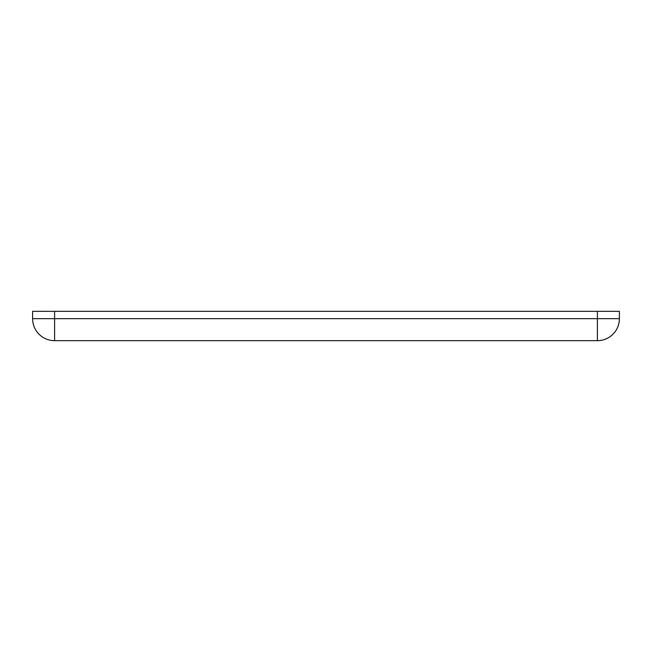 <?xml version="1.0" encoding="UTF-8"?>
<svg xmlns="http://www.w3.org/2000/svg" width="652" height="652" viewBox="0 0 652 652"><rect width="100%" height="100%" fill="white"/><g stroke="black" fill="none" stroke-linecap="round" stroke-linejoin="round"><path stroke-width="0.98" d="M597.395 311.33L597.395 318.665L54.605 318.665L54.605 340.67A22.005 22.005 0 0 1 32.6 318.665A22.005 22.005 0 0 0 54.605 340.67L597.395 340.67A22.005 22.005 0 0 0 619.4 318.665L619.4 311.33L54.605 311.33L54.605 318.665L32.6 318.665L32.6 311.33L54.605 311.33M597.395 340.67L597.395 318.665L619.4 318.665"/></g></svg>
